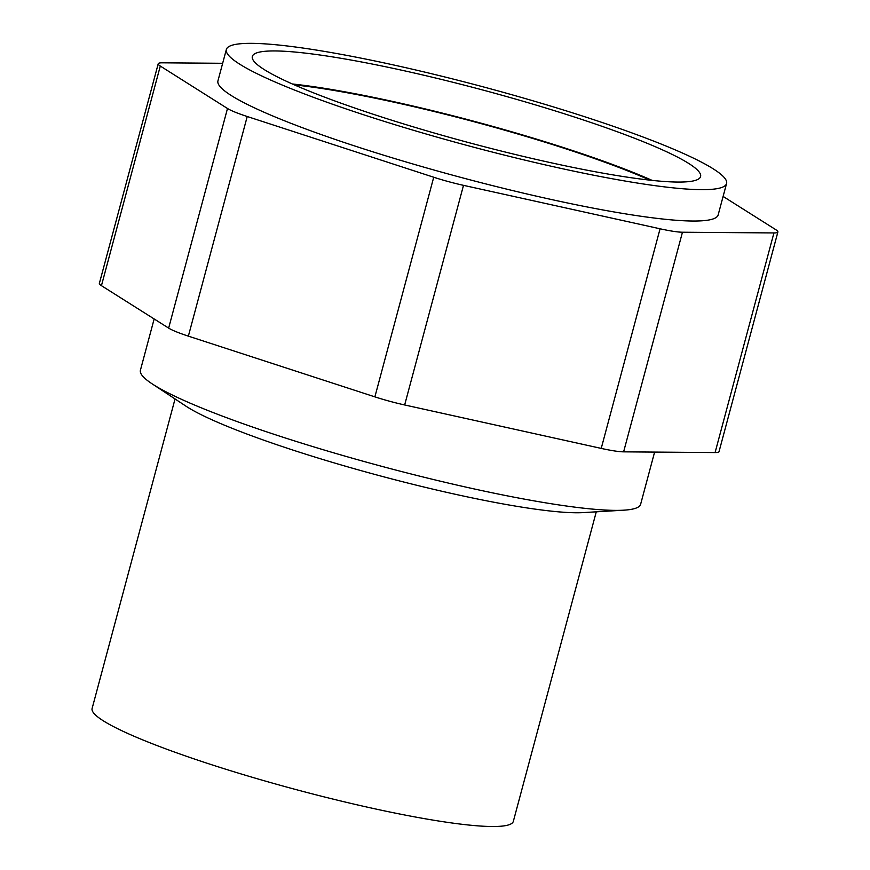 <?xml version="1.0" encoding="UTF-8"?>
<svg xmlns="http://www.w3.org/2000/svg" width="870" height="870" viewBox="0 0 870 870"><rect width="100%" height="100%" fill="white"/><g stroke="black" fill="none" stroke-linecap="round" stroke-linejoin="round"><path stroke-width="1.3" d="M222.655 63.292L162.179 62.814A40.335 4.731 15 0 0 158.22 63.771L99.365 283.392A40.335 4.731 15 0 0 101.442 285.675L168.649 328.11A40.335 4.731 15 0 0 188.366 336.135L374.883 396.861A40.335 4.731 15 0 0 404.659 404.963L601.224 448.409A40.335 4.731 15 0 0 623.616 451.845L715.086 452.563A40.335 4.731 15 0 0 719.044 451.606L777.889 231.985A40.335 4.731 15 0 0 775.812 229.702L723.111 196.424M158.22 63.771A40.335 4.731 15 0 0 160.297 66.055L227.494 108.489A40.335 4.731 15 0 0 247.221 116.515L433.728 177.241A40.335 4.731 15 0 0 463.503 185.343L660.069 228.788A40.335 4.731 15 0 0 682.461 232.225L773.93 232.942A40.335 4.731 15 0 0 777.889 231.985M226.352 49.492L217.946 80.866A258.934 30.374 15 0 0 460.197 177.219A258.934 30.374 15 0 0 718.163 214.89L726.57 183.516A258.934 30.374 -165 0 1 468.604 145.845A258.934 30.374 -165 0 1 226.352 49.492A258.934 30.374 -165 0 1 439.317 75.614A258.934 30.374 -165 0 1 713.237 168.845A258.934 30.374 -165 0 1 726.57 183.516M654.61 452.085L640.635 504.241A258.934 30.374 -165 0 1 623.801 510.179A258.934 30.374 -165 0 1 382.659 466.57A258.934 30.374 -165 0 1 152.022 383.768A258.934 30.374 -165 0 1 140.418 370.207L154.153 318.953M292.374 83.988A232.04 27.22 -165 0 1 652.141 180.394M294.462 84.912A228.462 26.807 -165 0 1 649.879 180.144M688.648 163.408A232.04 27.22 -165 0 1 700.589 176.556A232.04 27.22 -165 0 1 469.419 142.8A232.04 27.22 -165 0 1 252.333 56.452A232.04 27.22 -165 0 1 443.167 79.855A232.04 27.22 -165 0 1 688.648 163.408M623.801 510.179L583.237 512.604A218.044 25.578 -165 0 1 380.168 475.868A218.044 25.578 -165 0 1 185.941 406.149L152.022 383.768M596.276 511.821L513.343 821.334A218.044 25.578 -165 0 1 296.104 789.612A218.044 25.578 -165 0 1 92.111 708.474L175.044 398.949M101.442 285.675L160.297 66.055M715.086 452.563L773.93 232.942M623.616 451.845L682.461 232.225M601.224 448.409L660.069 228.788M404.659 404.963L463.503 185.343M374.883 396.861L433.728 177.241M188.366 336.135L247.221 116.515M168.649 328.11L227.494 108.489"/></g></svg>
